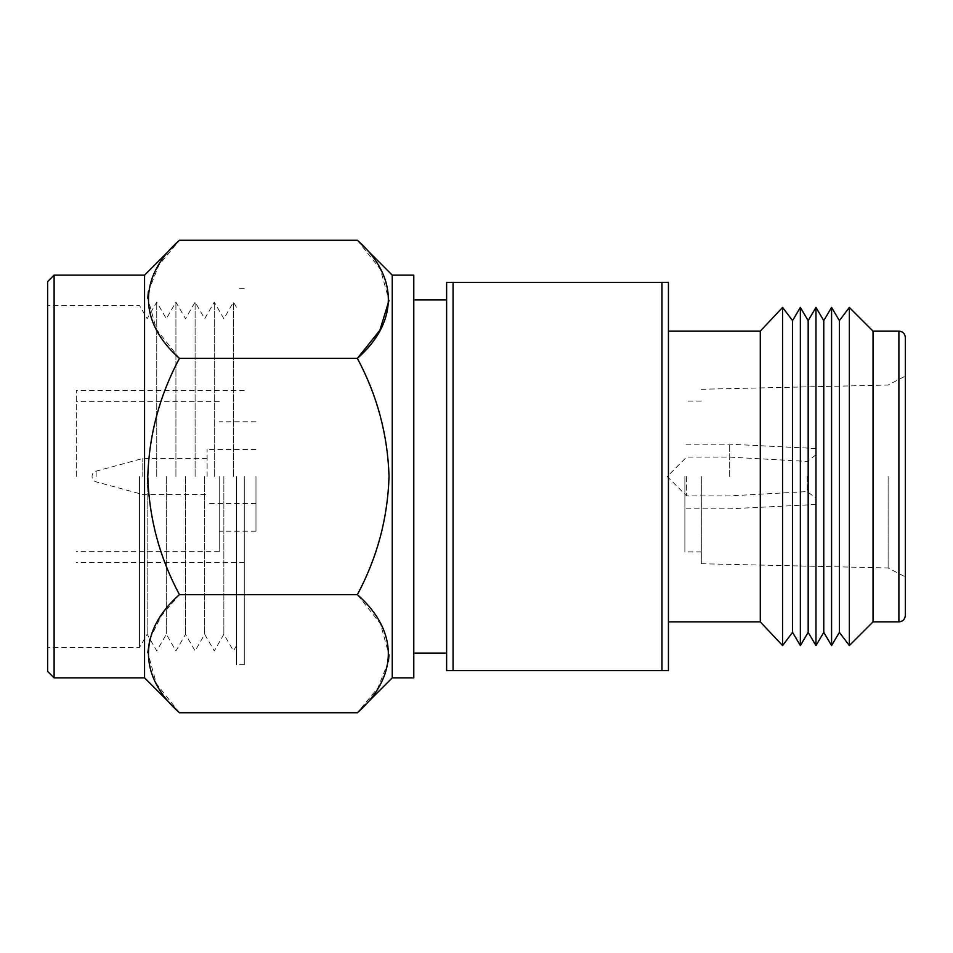 <?xml version="1.0" encoding="UTF-8"?>
<svg xmlns="http://www.w3.org/2000/svg" width="953" height="953" viewBox="0 0 953 953"><rect width="100%" height="100%" fill="white"/><g stroke="black" fill="none" stroke-linecap="round" stroke-linejoin="round"><path stroke-width="0.71" stroke-dasharray="4.76 3.57" d="M144.57 275.131L144.57 677.869M149.895 639.022L161.045 616.269L179.438 594.624C159.616 557.66 149.073 518.289 147.786 476.5C149.073 434.771 159.616 395.388 179.438 358.376L156.399 329.297L147.798 298.194M148.382 291.558L158.841 265.232L179.438 240.251M54.107 275.131L54.107 677.869M47.65 281.588L47.65 671.412M139.555 476.5L139.555 647.456L139.555 476.5M147.155 476.5L147.155 634.281L147.155 476.5M156.745 476.5L156.745 302.101L156.745 476.5M166.334 476.5L166.334 634.281L166.334 476.5M175.924 476.5L175.924 302.101L175.924 476.5M185.513 476.5L185.513 634.281L185.513 476.5M195.103 476.5L195.103 302.101L195.103 476.5M204.692 476.5L204.692 634.281L204.692 476.5M214.282 476.5L214.282 302.101L214.282 476.5M223.86 476.5L223.86 634.281L223.86 476.5M233.449 476.5L233.449 302.101L233.449 476.5M236.38 476.5L236.38 664.658L236.38 476.5M244.278 476.5L244.278 664.658L244.278 476.5M76.264 476.5L76.264 390.349L76.264 476.5M219.226 476.5L219.226 551.668L219.226 476.5M255.976 476.5L255.976 531.202L255.976 476.5M207.123 476.5L207.123 449.411L207.123 476.5M142.807 476.5L142.807 458.488L142.807 476.5M96.158 476.5L96.158 471.139L96.158 476.5M873.043 331.12L873.043 621.88M849.349 307.438L849.349 645.562M839.39 320.625L839.39 632.375M831.576 307.438L831.576 645.562M823.773 320.625L823.773 632.375M815.971 307.438L815.971 645.562M808.168 320.625L808.168 632.375M800.353 307.438L800.353 645.562M792.551 320.625L792.551 632.375M782.592 307.438L782.592 645.562M760.291 331.12L760.291 621.88M668.434 476.5L668.434 331.12L668.434 476.5M453.068 670.638L453.068 282.362L446.612 282.362L446.612 670.638L661.978 670.638L661.978 282.362L668.434 282.362L668.434 670.638L661.978 670.638M413.781 275.131L413.781 677.869M392.243 275.131L392.243 677.869M686.613 476.5L686.613 495.882L686.613 476.5M729.688 476.5L729.688 444.193L729.688 476.5M807.227 476.5L807.227 491.581L807.227 476.5M815.839 476.5L815.839 448.506L815.839 476.5M684.885 476.5L684.885 551.882L684.885 476.5M701.301 476.5L701.301 563.735L701.301 476.5M888.125 476.5L888.125 567.964L888.125 476.5M905.35 337.588L905.35 615.412M179.438 358.376L357.375 358.376C377.197 395.388 387.74 434.771 389.027 476.5C387.74 518.289 377.197 557.66 357.375 594.624L380.414 623.703L389.015 654.806M357.375 240.251L380.414 269.33L389.015 300.433M453.068 282.362L661.978 282.362M388.431 661.442L377.972 687.768L357.375 712.749M905.35 476.5L905.35 376.09L905.35 476.5M413.781 476.5L413.781 653.103L413.781 476.5M446.612 476.5L446.612 653.103L446.612 476.5M179.438 712.749L156.399 683.67L147.798 652.567M357.375 594.624L179.438 594.624M898.893 331.12L898.893 621.88M236.38 645.824L233.449 650.899L223.86 634.281L214.282 650.899L204.692 634.281L195.103 650.899L185.513 634.281L175.924 650.899L166.334 634.281L156.745 650.899L147.155 634.281L139.555 647.456L47.65 647.456M244.278 664.658L236.38 664.658M244.278 390.349L76.264 390.349M219.226 551.668L76.264 551.668M255.976 531.202L219.226 531.202M255.976 449.411L207.123 449.411M207.123 458.488L142.807 458.488L96.158 471.139A5.551 5.551 0 0 0 96.158 481.861L142.807 494.512L207.123 494.512M815.839 454.962L807.227 461.419L729.688 457.118L686.613 457.118L667.231 476.5L686.613 495.882L729.688 495.882L807.227 491.581L815.839 498.038M815.839 448.506L729.688 444.193L684.885 444.193M701.301 551.882L684.885 551.882M701.301 563.735L888.125 567.964L905.35 576.91M701.301 389.265L888.125 385.036L905.35 376.09M701.301 401.118L684.885 401.118M815.839 504.494L729.688 508.807L684.885 508.807M255.976 503.589L207.123 503.589M255.976 421.798L219.226 421.798M219.226 401.332L76.264 401.332M244.278 562.651L76.264 562.651M244.278 288.342L236.38 288.342M236.38 307.176L233.449 302.101L223.86 318.719L214.282 302.101L204.692 318.719L195.103 302.101L185.513 318.719L175.924 302.101L166.334 318.719L156.745 302.101L147.155 318.719L139.555 305.544L47.65 305.544"/><path stroke-width="1.43" d="M54.107 677.869L54.107 275.131L47.65 281.588L47.65 671.412L54.107 677.869L144.57 677.869L144.57 275.131L179.438 240.251C138.519 276.179 137.828 321.757 179.438 358.376C159.616 395.388 149.073 434.771 147.786 476.5C149.073 518.289 159.616 557.66 179.438 594.624C138.519 630.552 137.828 676.13 179.438 712.749L357.375 712.749C398.294 676.821 398.985 631.243 357.375 594.624C377.197 557.66 387.74 518.289 389.027 476.5C387.74 434.771 377.197 395.388 357.375 358.376C398.294 322.448 398.985 276.87 357.375 240.251L179.438 240.251M147.798 298.194L148.382 291.558M873.043 331.12L898.893 331.12L898.893 621.88L873.043 621.88L873.043 331.12L849.349 307.438L849.349 645.562L839.39 632.375L839.39 320.625L849.349 307.438M831.576 307.438L823.773 320.625L823.773 632.375L831.576 645.562L831.576 307.438L839.39 320.625M815.971 307.438L808.168 320.625L808.168 632.375L815.971 645.562L815.971 307.438L823.773 320.625M800.353 307.438L792.551 320.625L792.551 632.375L800.353 645.562L800.353 307.438L808.168 320.625M782.592 307.438L760.291 331.12L760.291 621.88L782.592 645.562L782.592 307.438L792.551 320.625M661.978 670.638L661.978 282.362L668.434 282.362L668.434 670.638L453.068 670.638L453.068 282.362L446.612 282.362L446.612 670.638L453.068 670.638M392.243 275.131L392.243 677.869L413.781 677.869L413.781 275.131L392.243 275.131L357.375 240.251M898.893 621.88C902.777 621.535 904.933 619.379 905.35 615.412L905.35 337.588C904.933 333.621 902.777 331.465 898.893 331.12M389.015 300.433L379.913 330.191L357.375 358.376L179.438 358.376M389.015 654.806L388.431 661.442M453.068 282.362L661.978 282.362M357.375 594.624L179.438 594.624M147.798 652.567L149.895 639.022M144.57 275.131L54.107 275.131M760.291 331.12L668.434 331.12M446.612 299.897L413.781 299.897M392.243 677.869L357.375 712.749M446.612 653.103L413.781 653.103M760.291 621.88L668.434 621.88M792.551 632.375L782.592 645.562M808.168 632.375L800.353 645.562M823.773 632.375L815.971 645.562M839.39 632.375L831.576 645.562M873.043 621.88L849.349 645.562M144.57 677.869L179.438 712.749"/></g></svg>
